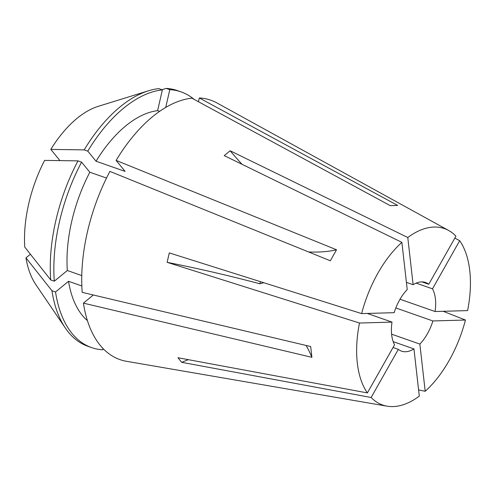 <?xml version="1.0" encoding="UTF-8"?>
<svg xmlns="http://www.w3.org/2000/svg" width="495" height="495" viewBox="0 0 495 495"><rect width="100%" height="100%" fill="white"/><g stroke="black" fill="none" stroke-linecap="round" stroke-linejoin="round"><path stroke-width="0.74" d="M367.389 392.912L394.577 344.786A36.358 19.695 109.3 0 1 392.009 322.109L359.475 323.031A93.462 50.632 109.3 0 0 367.389 392.912L177.94 357.743L181.69 362.321L371.139 397.491A93.462 50.632 109.3 0 0 387.102 406.178A93.462 50.632 109.3 0 0 392.981 406.587A93.462 50.632 109.3 0 0 419.296 396.13L413.95 348.919L393.191 341.649M421.95 281.89L428.757 284.272L455.938 236.14A93.462 50.632 109.3 0 0 448.631 230.484L216.989 102.972A137.424 74.442 109.3 0 0 199.299 97.96L198.439 101.729M159.619 111.356L157.608 110.651A113.862 61.683 109.3 0 0 96.042 161.222L125.111 171.406L116.108 160.399A137.424 74.442 109.3 0 1 191.868 98.171L390.258 205.654L397.689 205.444L199.299 97.96M448.631 230.484A93.462 50.632 109.3 0 0 434.096 227.044A93.462 50.632 109.3 0 0 407.781 237.501L413.127 284.712L406.407 282.36M454.843 238.076L459.682 240.719L432.5 288.845L416.171 283.128M400.016 299.246L435.068 311.522L467.602 310.6A93.462 50.632 109.3 0 0 459.682 240.719M443.186 311.293L465.442 320.03L432.908 320.952L395.821 307.964M418.591 389.905L425.199 391.279A93.462 50.632 109.3 0 0 465.442 320.03M371.139 397.491L398.32 349.359A36.358 19.695 109.3 0 0 401.519 351.134A36.358 19.695 109.3 0 0 405.541 351.741A36.358 19.695 109.3 0 0 413.95 348.919M398.32 349.359L393.036 347.509M392.009 322.109L367.259 313.44M242.006 164.303A261.756 164.278 -129.4 0 1 230.138 150.771L224.235 155.622L401.878 242.352L407.224 289.563A36.358 19.695 109.3 0 0 394.168 312.679L361.635 313.601L169.29 252.902L167.131 262.325A261.756 44.618 -167.1 0 1 259.85 283.771A261.756 44.618 12.9 0 1 263.885 282.75M428.757 284.272A36.358 19.695 109.3 0 0 425.558 282.503A36.358 19.695 109.3 0 0 421.536 281.89A36.358 19.695 109.3 0 0 413.127 284.712M230.138 150.771L407.781 237.501M181.69 362.321A261.756 208.896 140.7 0 1 188.354 359.673M435.068 311.522A36.358 19.695 109.3 0 0 432.5 288.845M425.199 391.279L419.853 344.068A36.358 19.695 109.3 0 0 432.908 320.952M419.853 344.068L391.601 334.175M106.505 178.058L89.83 172.217L81.582 162.131L77.987 160.869L44.606 160.399A101.803 55.149 109.3 0 0 24.75 247.085L50.719 279.941L54.308 281.197L67.32 270.511L81.768 275.573M59.988 160.615L50.812 149.403L84.193 149.88L87.788 151.136L96.042 161.222M157.608 110.651L162.366 89.88L158.771 88.624A135.457 73.378 109.3 0 0 148.512 90.783L98.344 106.314A101.803 55.149 109.3 0 0 50.812 149.403M359.475 323.031L167.131 262.325M401.878 242.352A93.462 50.632 109.3 0 0 361.635 313.601M116.108 160.399L336.532 249.783L330.326 260.772L109.902 171.394A137.424 74.442 109.3 0 0 82.195 292.353L310.681 346.55L311.899 357.334L83.42 303.132A137.424 74.442 109.3 0 0 126.516 361.307L387.102 406.178M89.83 172.217A113.862 61.683 109.3 0 0 67.32 270.511M162.366 89.88A135.457 73.378 109.3 0 0 87.788 151.136M81.582 162.131A135.457 73.378 109.3 0 0 54.308 281.197M148.512 90.783A135.457 73.378 109.3 0 0 84.193 149.88M77.987 160.869A135.457 73.378 109.3 0 0 50.719 279.941M30.399 254.238L25.969 257.87A101.803 55.149 109.3 0 0 35.881 284.675L65.396 328.111A135.457 73.378 109.3 0 0 87.949 346.314L91.544 347.577A135.457 73.378 109.3 0 0 102.836 349.792L103.108 348.604M93.326 294.995L83.42 303.132M25.969 257.87L51.938 290.72L55.533 291.982L68.539 281.296L81.836 285.949M68.539 281.296A113.862 61.683 109.3 0 0 87.417 320.624M55.533 291.982A135.457 73.378 109.3 0 0 91.544 347.577M51.938 290.72A135.457 73.378 109.3 0 0 65.396 328.111M194.114 99.384A135.457 73.378 109.3 0 0 181.09 91.884A135.457 73.378 109.3 0 0 169.797 89.669L166.202 88.413L161.884 89.713M165.726 107.427L169.797 89.669M181.09 91.884L177.495 90.628A135.457 73.378 109.3 0 0 166.202 88.413M260.339 281.636L259.85 283.771M306.139 345.473A327.195 182.958 173.5 0 1 311.899 357.334M308.645 251.98A327.195 86.359 -150.5 0 0 336.532 249.783"/></g></svg>
